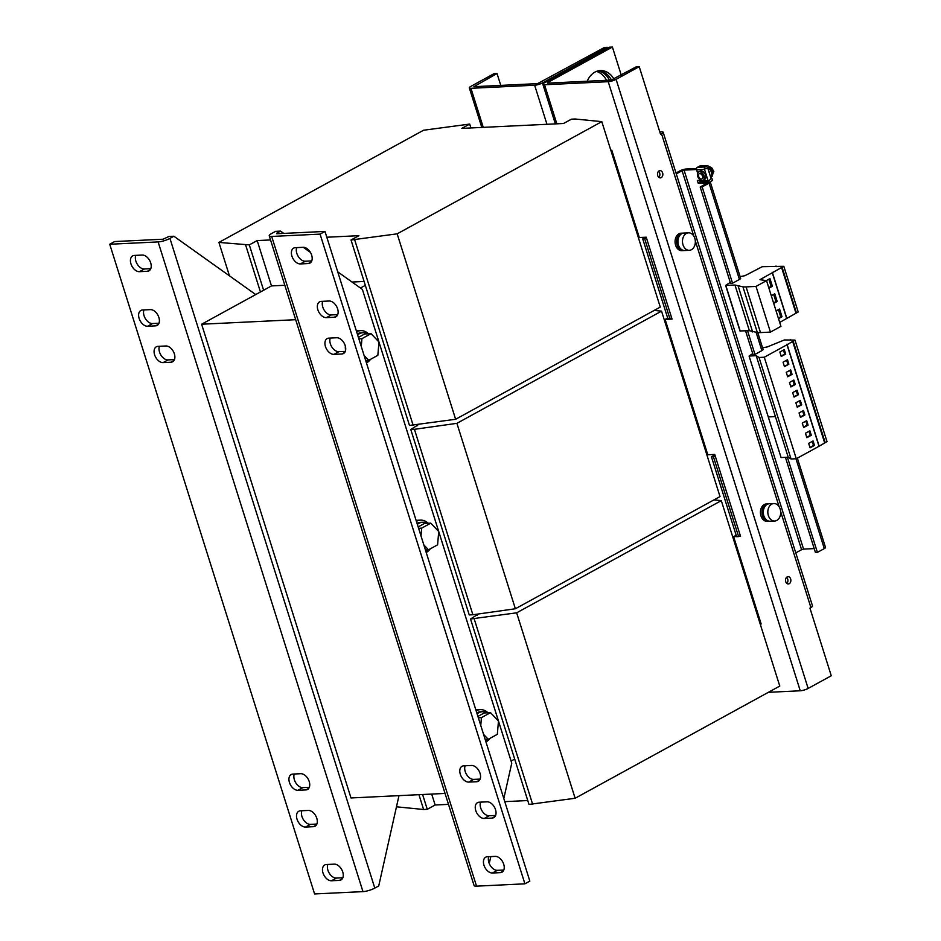 <?xml version="1.0" encoding="UTF-8"?>
<svg xmlns="http://www.w3.org/2000/svg" width="941" height="941" viewBox="0 0 941 941"><rect width="100%" height="100%" fill="white"/><g stroke="black" fill="none" stroke-linecap="round" stroke-linejoin="round"><path stroke-width="1.41" d="M787.123 576.927A3.646 2.682 87.2 0 0 785.582 581.067A3.646 2.682 87.2 0 0 788.37 583.949A3.646 2.682 87.2 0 0 789.252 583.702A3.646 2.682 87.2 0 0 790.793 579.562A3.646 2.682 87.2 0 0 788.017 576.668A3.646 2.682 87.2 0 0 787.123 576.927M659.088 170.862A3.646 2.682 87.2 0 0 657.559 175.002A3.646 2.682 87.2 0 0 660.335 177.896A3.646 2.682 87.2 0 0 661.229 177.637A3.646 2.682 87.2 0 0 662.77 173.497A3.646 2.682 87.2 0 0 659.982 170.615A3.646 2.682 87.2 0 0 659.088 170.862M598.876 70.716A22.231 16.338 -92.8 0 1 611.509 80.032M613.979 79.02A22.231 16.338 87.2 0 0 600.358 70.551A22.231 16.338 87.2 0 0 587.196 81.232M492.437 873.013L500.341 872.636A8.751 5.587 -118.7 0 0 501.988 872.189A8.751 5.587 -118.7 0 0 503.259 863.015A8.751 5.587 -118.7 0 0 495.225 856.392L487.32 856.769A8.751 5.587 -118.7 0 0 485.674 857.227A8.751 5.587 -118.7 0 0 483.956 865.179A8.751 5.587 -118.7 0 0 492.437 873.013L497.366 870.319A8.751 5.587 61.3 0 1 488.873 862.485A8.751 5.587 61.3 0 1 488.779 856.698M484.262 818.447L492.155 818.07A8.751 5.587 -118.7 0 0 493.802 817.611A8.751 5.587 -118.7 0 0 495.072 808.448A8.751 5.587 -118.7 0 0 487.038 801.826L479.134 802.202A8.751 5.587 -118.7 0 0 477.487 802.661A8.751 5.587 -118.7 0 0 475.77 810.613A8.751 5.587 -118.7 0 0 484.262 818.447L489.179 815.753A8.751 5.587 61.3 0 1 480.686 807.919A8.751 5.587 61.3 0 1 480.592 802.132M468.783 782.089L476.687 781.712A8.751 5.587 -118.7 0 0 478.334 781.265A8.751 5.587 -118.7 0 0 479.592 772.091A8.751 5.587 -118.7 0 0 471.559 765.468L463.666 765.845A8.751 5.587 -118.7 0 0 462.019 766.303A8.751 5.587 -118.7 0 0 460.302 774.255A8.751 5.587 -118.7 0 0 468.783 782.089L473.699 779.395A8.751 5.587 61.3 0 1 465.219 771.561A8.751 5.587 61.3 0 1 465.125 765.774M333.926 354.369L341.83 353.992A8.751 5.587 -118.7 0 0 343.465 353.545A8.751 5.587 -118.7 0 0 344.735 344.371A8.751 5.587 -118.7 0 0 336.702 337.748L328.809 338.137A8.751 5.587 -118.7 0 0 327.162 338.584A8.751 5.587 -118.7 0 0 325.445 346.535A8.751 5.587 -118.7 0 0 333.926 354.369L338.842 351.675A8.751 5.587 61.3 0 1 330.362 343.841A8.751 5.587 61.3 0 1 330.267 338.066M326.351 317.635L334.255 317.258A8.751 5.587 -118.7 0 0 335.902 316.811A8.751 5.587 -118.7 0 0 337.16 307.636A8.751 5.587 -118.7 0 0 329.127 301.014L321.234 301.391A8.751 5.587 -118.7 0 0 319.587 301.849A8.751 5.587 -118.7 0 0 317.87 309.801A8.751 5.587 -118.7 0 0 326.351 317.635L331.267 314.941A8.751 5.587 61.3 0 1 322.787 307.107A8.751 5.587 61.3 0 1 322.692 301.32M300.391 263.927L308.295 263.539A8.751 5.587 -118.7 0 0 309.942 263.092A8.751 5.587 -118.7 0 0 311.212 253.917A8.751 5.587 -118.7 0 0 303.178 247.307L295.274 247.683A8.751 5.587 -118.7 0 0 293.627 248.13A8.751 5.587 -118.7 0 0 291.91 256.093A8.751 5.587 -118.7 0 0 300.391 263.927L305.319 261.222A8.751 5.587 61.3 0 1 296.827 253.388A8.751 5.587 61.3 0 1 296.733 247.612M309.213 781.536A8.751 5.587 -118.7 0 0 300.732 773.702L292.827 774.078A8.751 5.587 -118.7 0 0 291.181 774.525A8.751 5.587 -118.7 0 0 289.91 783.7A8.751 5.587 -118.7 0 0 297.944 790.322L305.849 789.934A8.751 5.587 -118.7 0 0 307.495 789.487A8.751 5.587 -118.7 0 0 309.213 781.536M316.788 818.27A8.751 5.587 -118.7 0 0 308.295 810.436L300.402 810.813A8.751 5.587 -118.7 0 0 298.756 811.26A8.751 5.587 -118.7 0 0 297.485 820.434A8.751 5.587 -118.7 0 0 305.519 827.057L313.424 826.68A8.751 5.587 -118.7 0 0 315.07 826.222A8.751 5.587 -118.7 0 0 316.788 818.27M342.747 871.978A8.751 5.587 -118.7 0 0 334.255 864.144L326.362 864.532A8.751 5.587 -118.7 0 0 324.716 864.979A8.751 5.587 -118.7 0 0 323.445 874.154A8.751 5.587 -118.7 0 0 331.479 880.764L339.383 880.388A8.751 5.587 -118.7 0 0 341.018 879.941A8.751 5.587 -118.7 0 0 342.747 871.978M174.356 353.816A8.751 5.587 -118.7 0 0 165.863 345.982L157.97 346.359A8.751 5.587 -118.7 0 0 156.324 346.806A8.751 5.587 -118.7 0 0 155.053 355.98A8.751 5.587 -118.7 0 0 163.087 362.603L170.991 362.226A8.751 5.587 -118.7 0 0 172.638 361.767A8.751 5.587 -118.7 0 0 174.356 353.816M158.876 317.458A8.751 5.587 -118.7 0 0 150.395 309.624L142.491 310.001A8.751 5.587 -118.7 0 0 140.856 310.459A8.751 5.587 -118.7 0 0 139.586 319.622A8.751 5.587 -118.7 0 0 147.619 326.245L155.512 325.868A8.751 5.587 -118.7 0 0 157.159 325.41A8.751 5.587 -118.7 0 0 158.876 317.458M150.701 262.892A8.751 5.587 -118.7 0 0 142.209 255.058L134.316 255.434A8.751 5.587 -118.7 0 0 132.669 255.881A8.751 5.587 -118.7 0 0 131.399 265.056A8.751 5.587 -118.7 0 0 139.433 271.678L147.337 271.29A8.751 5.587 -118.7 0 0 148.972 270.843A8.751 5.587 -118.7 0 0 150.701 262.892M693.246 235.297A8.751 6.434 -92.8 0 1 694.976 244.707A8.751 6.434 -92.8 0 1 689.33 250.306A8.751 6.434 -92.8 0 1 684.566 247.848A8.751 6.434 -92.8 0 1 682.837 238.438A8.751 6.434 -92.8 0 1 688.483 232.839A8.751 6.434 -92.8 0 1 693.246 235.297M689.33 250.306L684.777 250.529A8.751 6.434 -92.8 0 1 680.025 248.071A8.751 6.434 -92.8 0 1 678.285 238.649A8.751 6.434 -92.8 0 1 683.942 233.05L688.483 232.839M683.613 250.435L683.495 250.447A8.598 6.316 -92.8 0 1 677.273 245.036A8.598 6.316 -92.8 0 1 682.66 233.262L682.778 233.25M487.991 712.784A16.762 12.315 87.2 0 0 480.286 709.632L476.334 709.82A16.762 12.315 87.2 0 0 475.84 709.867M485.968 741.967A16.762 12.315 87.2 0 0 486.003 741.943A16.762 12.315 87.2 0 0 489.979 738.356M480.286 709.632A16.762 12.315 87.2 0 0 476.181 710.82A16.762 12.315 87.2 0 0 476.146 710.831M428.249 523.29A16.762 12.315 87.2 0 0 420.533 520.138L416.592 520.326A16.762 12.315 87.2 0 0 416.098 520.373M426.214 552.473A16.762 12.315 87.2 0 0 426.249 552.449A16.762 12.315 87.2 0 0 430.225 548.862M420.533 520.138A16.762 12.315 87.2 0 0 416.44 521.314A16.762 12.315 87.2 0 0 416.404 521.338M368.496 333.796A16.762 12.315 87.2 0 0 360.791 330.644L356.839 330.832A16.762 12.315 87.2 0 0 356.345 330.867M366.472 362.979A16.762 12.315 87.2 0 0 366.508 362.955A16.762 12.315 87.2 0 0 370.483 359.368M360.791 330.644A16.762 12.315 87.2 0 0 356.686 331.82A16.762 12.315 87.2 0 0 356.651 331.844M486.897 712.831A14.574 10.716 87.2 0 0 482.368 711.725L480.392 711.819A14.574 10.716 87.2 0 0 476.828 712.843A14.574 10.716 87.2 0 0 476.793 712.866M485.521 740.567A14.574 10.716 87.2 0 0 487.332 739.826A14.574 10.716 87.2 0 0 488.167 739.308M482.368 711.725A14.574 10.716 87.2 0 0 478.793 712.749A14.574 10.716 87.2 0 0 477.122 713.925M427.143 523.337A14.574 10.716 87.2 0 0 422.615 522.231L420.639 522.326A14.574 10.716 87.2 0 0 417.075 523.349A14.574 10.716 87.2 0 0 417.039 523.372M425.767 551.073A14.574 10.716 87.2 0 0 427.59 550.32A14.574 10.716 87.2 0 0 428.414 549.815M422.615 522.231A14.574 10.716 87.2 0 0 419.051 523.255A14.574 10.716 87.2 0 0 417.369 524.431M367.402 333.843A14.574 10.716 87.2 0 0 362.873 332.738L360.897 332.832A14.574 10.716 87.2 0 0 357.333 333.855A14.574 10.716 87.2 0 0 357.286 333.879M366.025 361.567A14.574 10.716 87.2 0 0 367.837 360.826A14.574 10.716 87.2 0 0 368.672 360.309M362.873 332.738A14.574 10.716 87.2 0 0 359.297 333.761A14.574 10.716 87.2 0 0 357.627 334.925M707.656 167.557A5.834 3.729 61.3 0 1 711.678 173.415A5.834 3.729 61.3 0 1 710.69 177.331M708.702 171.003A2.917 1.858 61.3 0 1 709.573 172.968A2.917 1.858 61.3 0 1 709.596 173.862M704.091 175.979A4.74 3.023 -118.7 0 0 698.598 171.98A4.74 3.023 -118.7 0 0 697.669 176.285A4.74 3.023 -118.7 0 0 703.162 180.284A4.74 3.023 -118.7 0 0 704.091 175.979M703.162 180.284L704.633 179.472A4.74 3.023 -118.7 0 0 705.562 175.167A4.74 3.023 -118.7 0 0 700.08 171.168L698.598 171.98M702.127 178.755A2.917 1.858 -118.7 0 0 702.28 178.684A2.917 1.858 -118.7 0 0 702.986 176.579A2.917 1.858 -118.7 0 0 699.481 173.567A2.917 1.858 -118.7 0 0 699.339 173.662M702.692 176.743A2.917 1.858 61.3 0 1 701.986 178.849A2.917 1.858 61.3 0 1 698.481 175.838A2.917 1.858 61.3 0 1 699.187 173.732A2.917 1.858 61.3 0 1 702.692 176.743M683.307 233.133A8.751 6.434 87.2 0 0 682.66 233.121L681.072 233.192A8.751 6.434 87.2 0 0 675.591 245.166A8.751 6.434 87.2 0 0 681.919 250.671L683.495 250.588A8.751 6.434 87.2 0 0 684.142 250.518M682.66 233.121A8.751 6.434 87.2 0 0 677.179 245.083A8.751 6.434 87.2 0 0 683.495 250.588M778.595 505.999A8.751 6.434 -92.8 0 1 780.336 515.421A8.751 6.434 -92.8 0 1 774.678 521.02A8.751 6.434 -92.8 0 1 769.914 518.562A8.751 6.434 -92.8 0 1 768.185 509.14A8.751 6.434 -92.8 0 1 773.843 503.541A8.751 6.434 -92.8 0 1 778.595 505.999M774.678 521.02L770.138 521.232A8.751 6.434 -92.8 0 1 765.374 518.773A8.751 6.434 -92.8 0 1 763.645 509.363A8.751 6.434 -92.8 0 1 769.291 503.764L773.843 503.541M768.656 503.835A8.751 6.434 87.2 0 0 768.009 503.823L766.433 503.905A8.751 6.434 87.2 0 0 760.951 515.868A8.751 6.434 87.2 0 0 767.268 521.373L768.856 521.302A8.751 6.434 87.2 0 0 769.491 521.22M768.009 503.823A8.751 6.434 87.2 0 0 762.528 515.797A8.751 6.434 87.2 0 0 768.856 521.302M768.138 503.964L768.021 503.964A8.598 6.316 87.2 0 0 762.622 515.739A8.598 6.316 87.2 0 0 768.844 521.149L768.962 521.149M779.854 352.028L784.276 349.593L785.688 354.063L781.253 356.486L779.854 352.028M762.563 347.805L767.28 346.935L784.371 339.96L794.98 340.089L826.998 441.611L819.011 446.281L787.005 344.771L764.28 357.227L759.046 357.474L756.199 355.686L749.071 356.027L752.729 353.628M819.011 446.281L796.286 458.738L764.28 357.227M788.887 364.214L784.465 366.637L783.053 362.179L787.476 359.744L788.887 364.214L784.323 366.225M790.675 369.895L792.087 374.365L787.664 376.788L786.253 372.33L790.675 369.895M789.452 382.481L793.875 380.046L795.286 384.516L790.863 386.939L789.452 382.481M800.285 400.348L801.685 404.818L797.262 407.253L795.851 402.783L800.285 400.348M798.486 394.667L794.063 397.09L792.651 392.632L797.086 390.197L798.486 394.667L793.933 396.679M276.748 233.744L324.986 231.427L529.842 881.117L524.913 883.822L476.534 886.151A8.751 2 162.5 0 1 474.088 885.54L269.244 235.85A8.751 2 -17.5 0 0 271.678 236.45L320.069 234.121L524.913 883.822M305.319 261.222L311.753 260.916M331.267 314.941L337.713 314.635M338.842 351.675L345.288 351.369M473.699 779.395L480.145 779.089M489.179 815.753L495.613 815.435M497.366 870.319L503.8 870.013M398.972 795.651L378.729 885.94L374.8 888.092A8.751 2 162.5 0 1 362.967 891.621L314.588 893.95L109.732 244.248L158.123 241.919A8.751 2 -17.5 0 0 169.945 238.402L173.885 236.238L255.74 294.557L201.621 324.222L350.993 797.956L445.046 793.428M109.732 244.248L114.649 241.555L163.04 239.226L168.945 236.473L173.885 236.238M150.795 268.667L144.349 268.985A8.751 5.587 61.3 0 1 137.315 264.256A8.751 5.587 61.3 0 1 135.775 255.364M158.97 323.233L152.536 323.551A8.751 5.587 61.3 0 1 145.502 318.823A8.751 5.587 61.3 0 1 143.961 309.93M174.45 359.591L168.004 359.909A8.751 5.587 61.3 0 1 160.97 355.18A8.751 5.587 61.3 0 1 159.429 346.288M342.842 877.765L336.396 878.071A8.751 5.587 61.3 0 1 329.362 873.354A8.751 5.587 61.3 0 1 327.821 864.461M316.882 824.045L310.436 824.363A8.751 5.587 61.3 0 1 303.402 819.635A8.751 5.587 61.3 0 1 301.861 810.742M309.307 787.311L302.873 787.629A8.751 5.587 61.3 0 1 295.827 782.9A8.751 5.587 61.3 0 1 294.286 774.008M654.195 310.412L661.547 311.142L456.903 423.332L414.428 429.319L410.77 429.496L417.51 425.238M470.923 127.952L469.7 124.071L461.831 128.388L563.541 123.494L571.41 119.178L575.057 119.001L601.805 121.648L397.161 233.839L351.028 240.002L358.897 235.685L326.821 237.226M601.805 121.648L660.276 307.084L455.632 419.274L409.488 425.438L351.028 240.002M270.538 239.943L257.187 240.578L271.478 285.923L263.609 290.24L249.306 244.895L218.912 242.425L423.556 130.234L469.7 124.071M257.187 240.578L249.306 244.895M713.937 499.906L721.3 500.636L516.656 612.826L470.524 618.99L477.252 614.732M721.3 500.636L779.771 686.071L575.127 798.262L528.983 804.426L470.524 618.99M448.492 804.367L435.142 805.002L431.696 794.075M435.142 805.002L427.273 809.319L422.603 794.51M271.478 285.923L284.829 285.276M352.04 282.041L364.096 281.465M527.76 800.544L504.788 801.65M455.632 419.274L397.161 233.839M413.146 425.261L354.675 239.826M260.445 291.969L245.66 245.072M229.451 275.831L218.912 242.425M738.944 536.405L740.532 536.323L714.713 454.432L707.797 454.774L665.122 319.422L672.039 319.081L646.22 237.191L639.304 237.532L611.779 150.219L610.956 150.678M667.675 318.023L665.122 319.422M760.328 624.412L761.151 623.965L733.615 536.664L736.568 536.523M736.168 535.264L733.615 536.664M575.127 798.262L516.656 612.826M532.641 804.249L474.17 618.813M427.273 809.319L423.615 809.495L418.945 794.686M423.615 809.495L396.879 806.849L396.632 806.072M456.903 423.332L515.374 608.768L720.018 496.577L661.547 311.142M515.374 608.768L472.888 614.755L414.428 429.319M472.888 614.755L469.241 614.932L410.77 429.496M611.779 150.219L610.827 150.266M470.947 88.301L534.641 85.231A5.834 1.329 -17.5 0 0 542.534 82.89L607.463 47.285L604.498 47.426L537.593 83.62L473.899 86.69L497.024 73.516L494.06 73.657L470.935 86.337A5.834 1.329 -17.5 0 0 469.324 87.901A5.834 1.329 -17.5 0 0 470.947 88.301L483.262 127.353M609.545 80.15A22.231 16.338 87.2 0 0 597.9 70.928M607.733 48.132L607.463 47.285M596.441 71.398A22.231 16.338 -92.8 0 1 606.58 80.291M497.024 73.516L500.765 85.396M671.615 317.729L669.886 318.67L644.714 238.814L646.432 237.873M740.32 535.652L738.603 536.593L713.419 456.738L715.136 455.797M699.928 180.343L697.34 180.472L698.198 183.177L700.163 182.095L699.622 180.354M814.2 548.591L803.555 549.109L684.048 170.109L696.54 169.509M702.174 186.918L709.067 183.142A4.376 1 -17.5 0 0 710.267 181.966L740.638 278.277A4.376 1 162.5 0 1 739.426 279.442L732.545 283.217L702.174 186.918L700.198 187.012L707.491 182.848L698.198 183.177M676.014 173.038L680.108 170.791A4.376 1 -17.5 0 1 686.024 169.039L696.552 168.533M706.797 168.039L707.75 167.992L711.161 178.814L709.349 180.249M757.752 332.549L763.08 349.476A4.376 1 162.5 0 1 761.881 350.64L754.988 354.416L753.012 354.51L745.566 330.891M797.356 458.161L825.504 547.427A4.376 1 162.5 0 1 824.292 548.603L817.4 552.379L815.424 552.473L785.429 457.338M747.542 330.797L754.988 354.416M787.405 457.244L817.4 552.379M732.545 283.217L730.569 283.323L700.198 187.012M702.033 182.248A1.894 1.388 -92.8 0 1 700.198 181.19L708.102 180.813L704.515 169.439A1.894 1.388 87.2 0 1 705.232 166.98L707.891 165.522L708.408 167.157L705.691 168.792L707.75 167.992M684.048 170.109L682.084 170.697L801.579 549.697L803.555 549.109M738.603 536.593L736.627 536.688L711.443 456.832L714.878 454.95M713.419 456.738L711.443 456.832M669.886 318.67L667.91 318.776L642.738 238.908L645.832 237.214M644.714 238.814L642.738 238.908M801.579 549.697L795.78 552.873M676.285 173.885L682.084 170.697M740.108 276.619L744.837 275.737L762.257 266.691L783.806 266.291L798.203 311.965L779.701 322.422M783.806 266.291L759.975 279.665L766.539 280.653L780.936 326.339L770.432 332.102L760.493 332.585A21.866 4.999 162.5 0 1 757.352 332.514L749.377 330.703L740.167 330.938M766.539 280.653L756.023 286.417L746.084 286.899A21.866 4.999 162.5 0 1 742.943 286.829L734.98 285.029L725.629 285.417L730.275 282.418M795.898 312.953L781.5 267.268M796.462 312.93L782.065 267.244M786.723 317.987L772.314 272.302M786.723 318.576L772.326 272.89M768.915 288.217L772.396 286.311L769.961 278.595L766.268 280.618M778.525 318.67L782.006 316.764L779.571 309.048L776.09 310.953M773.725 303.437L777.195 301.532L774.772 293.815L771.291 295.721M770.432 332.102L756.023 286.417M752.635 331.961L738.226 286.276M749.377 330.703L734.98 285.029M776.196 266.656L775.996 266.021M794.98 340.089L787.005 344.771M796.286 458.738L791.052 458.996L788.217 457.208L781.077 457.549L749.071 356.027M819.011 445.693L787.005 344.171M824.575 442.635L792.569 341.124M791.052 458.996L759.046 357.474M788.217 457.208L756.199 355.686M790.663 340.301L790.464 339.677M825.175 442.611L793.157 341.089M768.691 416.922L775.408 416.592L768.691 416.922M814.494 445.422L813.083 440.964L808.66 443.387L810.072 447.857L814.494 445.422L813.506 445.469L812.236 441.423M811.295 435.271L809.883 430.813L805.461 433.236L806.86 437.706L811.295 435.271L810.307 435.318L809.025 431.272M808.096 425.12L806.684 420.662L802.261 423.085L803.661 427.555L808.096 425.12L807.107 425.167L805.825 421.121M804.896 414.969L803.485 410.499L799.05 412.934L800.462 417.404L804.896 414.969L803.908 415.016L802.626 410.97M707.891 165.522L699.998 165.91L697.34 167.369A1.894 1.388 -92.8 0 0 696.611 169.827L697.646 173.097M711.125 178.837L709.42 180.249M708.102 180.813A1.894 1.388 87.2 0 0 709.937 181.872L712.584 180.413L712.078 178.79M699.622 179.378L700.198 181.19M547.627 83.137L611.168 80.079L636.257 66.811L639.221 66.67L660.558 134.34L661.547 133.81A5.834 1.329 -17.5 0 0 663.158 132.246L812.518 605.98A5.834 1.329 162.5 0 1 810.907 607.545L809.93 608.086L831.268 675.756L808.143 688.436A5.834 1.329 162.5 0 1 800.262 690.788L768.374 692.317M663.158 132.246A5.834 1.329 -17.5 0 0 661.523 131.834L659.794 131.916M547.474 82.655L612.403 47.05L609.439 47.191L544.51 82.796A5.834 1.329 -17.5 0 0 542.898 84.361A5.834 1.329 -17.5 0 0 544.521 84.761L608.215 81.691A5.834 1.329 -17.5 0 0 616.096 79.338L639.221 66.67M612.403 47.05L621.236 75.045M786.558 577.351A3.646 2.682 -92.8 0 1 786.852 583.42M658.535 171.297A3.646 2.682 -92.8 0 1 658.829 177.355M295.686 319.693L201.621 324.222M263.609 290.24L255.74 294.557M511.092 761.057L514.692 759.081M477.405 615.214L477.075 614.167M417.663 425.72L417.322 424.662M365.32 285.346L360.427 288.028M361.273 346.488L361.932 338.654L371.025 333.667L378.976 342.006L377.847 355.322L368.766 360.309L364.085 355.404M421.015 535.982L421.686 528.148L430.766 523.161L438.729 531.5L437.6 544.827L428.508 549.803L423.826 544.898M480.769 725.476L481.427 717.642L490.52 712.666L498.471 720.994L497.342 734.321L488.261 739.297L483.58 734.403M358.85 338.807L361.932 338.654M365.673 360.462L368.766 360.309M358.415 337.419L364.696 333.973L371.025 333.667M418.592 528.301L421.686 528.148M425.426 549.956L428.508 549.803M418.157 526.925L424.45 523.467L430.766 523.161M478.346 717.795L481.427 717.642M485.168 739.45L488.261 739.297M477.91 716.419L484.192 712.96L490.52 712.666M320.069 234.121L324.986 231.427M345.335 346.076A16.762 12.315 87.2 0 0 345.559 350.428M276.595 233.262L280.536 231.11L275.595 231.345L271.655 233.497A8.751 2 -17.5 0 0 269.244 235.85M280.536 231.11L283.77 233.403M303.261 247.295L310.448 252.423M337.737 271.855L362.391 289.416L378.964 341.995M498.471 721.029L511.751 763.163L503.811 798.58M490.802 856.604L489.249 863.532M378.976 342.042L438.706 531.489M438.729 531.536L498.459 720.982M800.332 416.981L803.908 415.016M803.532 427.132L807.107 425.167M806.731 437.283L810.307 435.318M809.93 447.434L813.506 445.469M799.427 400.819L800.697 404.865L801.685 404.818M800.697 404.865L797.133 406.83M793.028 380.517L794.298 384.563L790.734 386.528M794.298 384.563L795.286 384.516M796.227 390.668L797.498 394.714M786.629 360.215L787.899 364.261M783.418 350.064L784.7 354.11L781.124 356.074M784.7 354.11L785.688 354.063M789.828 370.366L791.099 374.412L792.087 374.365M791.099 374.412L787.523 376.376M773.549 302.896L775.913 301.59L773.655 294.427M775.913 301.59L777.195 301.532M778.348 318.117L780.712 316.823L778.454 309.66M780.712 316.823L782.006 316.764M768.75 287.664L771.114 286.37L768.856 279.195M771.114 286.37L772.396 286.311M708.126 166.251L711.631 167.604L713.819 171.497L711.255 177.084A5.834 3.729 -118.7 0 0 712.666 172.873A5.834 3.729 -118.7 0 0 708.314 166.863M271.678 236.45L476.534 886.151M362.967 891.621L158.123 241.919M546.956 124.294L534.641 85.231M542.91 84.102L542.534 82.89M756.117 332.373L761.881 350.64M795.968 458.761L824.292 548.603M709.067 183.142L739.426 279.442M760.493 332.585L746.084 286.899M757.352 332.514L742.943 286.829M740.238 331.15L725.829 285.464M705.232 166.98L697.34 167.369M704.515 169.439L696.611 169.827M810.907 607.545L780.654 511.575M779.148 506.799L695.305 240.872M693.788 236.085L661.547 133.81M800.262 690.788L608.215 81.691M808.143 688.436L616.096 79.338M544.521 84.761L556.837 123.812M374.8 888.092L169.945 238.402M144.349 268.985L139.433 271.678M147.337 271.29L150.242 269.702M152.536 323.551L147.619 326.245M155.512 325.868L158.429 324.269M168.004 359.909L163.087 362.603M170.991 362.226L173.897 360.626M336.396 878.071L331.479 880.764M339.383 880.388L342.289 878.788M310.436 824.363L305.519 827.057M313.424 826.68L316.329 825.081M302.873 787.629L297.944 790.322M305.849 789.934L308.754 788.346M308.295 263.539L311.2 261.951M334.255 317.258L337.16 315.658M341.83 353.992L344.735 352.393M476.687 781.712L479.592 780.113M492.155 818.07L495.072 816.47M500.341 872.636L503.247 871.037M481.792 127.423L469.324 87.901M740.038 331.091L725.629 285.417M709.467 182.001L701.563 182.389M555.355 123.883L542.898 84.361"/></g></svg>
